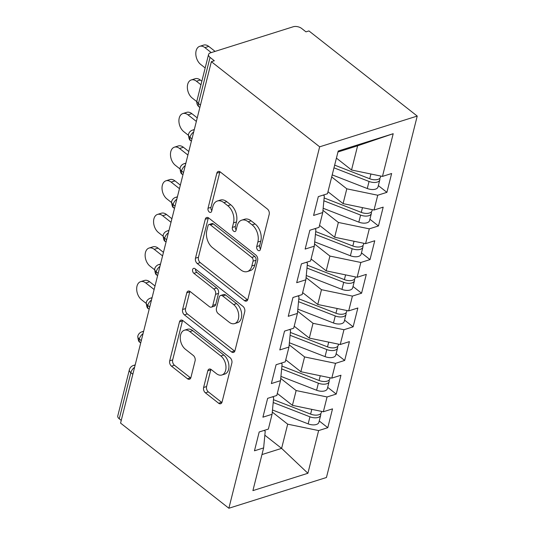 <?xml version="1.0" encoding="UTF-8"?>
<svg xmlns="http://www.w3.org/2000/svg" width="535" height="535" viewBox="0 0 535 535"><rect width="100%" height="100%" fill="white"/><g stroke="black" fill="none" stroke-linecap="round" stroke-linejoin="round"><path stroke-width="0.8" d="M257.977 250.313A2.795 1.812 -107.5 0 0 259.401 250.674A2.795 1.812 -107.5 0 0 260.391 249.444L269.199 214.381A3.992 2.588 -107.5 0 0 267.406 209.024L220.28 171.969A3.992 2.588 -107.5 0 0 218.247 171.454A3.992 2.588 -107.5 0 0 216.829 173.206L208.021 208.275A2.795 1.812 -107.5 0 0 209.279 212.027A2.795 1.812 -107.5 0 0 210.696 212.382A2.795 1.812 -107.5 0 0 211.686 211.158L212.83 206.617A12.787 8.286 -107.5 0 1 217.364 201.013A12.787 8.286 -107.5 0 1 223.857 202.645L227.79 205.734A12.787 8.286 -107.5 0 1 233.514 222.881L232.377 227.415A2.795 1.812 -107.5 0 0 233.628 231.167A2.795 1.812 -107.5 0 0 235.046 231.528A2.795 1.812 -107.5 0 0 236.042 230.297L237.179 225.763A12.787 8.286 -107.5 0 1 241.713 220.152A12.787 8.286 -107.5 0 1 248.213 221.791L252.139 224.874A12.787 8.286 -107.5 0 1 257.863 242.027L256.726 246.561A2.795 1.812 -107.5 0 0 257.977 250.313M203.614 387.48A3.992 2.588 -107.5 0 0 205.4 392.837L218.628 403.236A3.992 2.588 -107.5 0 0 220.654 403.744A3.992 2.588 -107.5 0 0 222.072 401.992L231.856 363.051A3.992 2.588 -107.5 0 0 230.063 357.694L182.937 320.639A3.992 2.588 -107.5 0 0 180.904 320.131A3.992 2.588 -107.5 0 0 179.486 321.883L169.702 360.824A3.992 2.588 -107.5 0 0 171.494 366.181L187.464 378.74A3.992 2.588 -107.5 0 0 189.497 379.248A3.992 2.588 -107.5 0 0 190.915 377.496L195.101 360.831A3.992 2.588 -107.5 0 0 193.309 355.474L185.391 349.248A10.687 6.928 -107.5 0 1 180.282 338.575A10.687 6.928 -107.5 0 1 184.394 330.222A10.687 6.928 -107.5 0 1 189.825 331.586L220.855 355.982A10.687 6.928 -107.5 0 1 225.964 366.656A10.687 6.928 -107.5 0 1 221.851 375.008A10.687 6.928 -107.5 0 1 216.421 373.637L211.245 369.571A3.992 2.588 -107.5 0 0 209.218 369.063A3.992 2.588 -107.5 0 0 207.801 370.815L203.614 387.48L206.57 386.551A3.992 2.588 -107.5 0 0 208.362 391.908L221.584 402.307A3.992 2.588 -107.5 0 0 221.898 402.521M211.358 61.672L319.656 146.817L228.873 508.25L120.569 423.105L211.358 61.672L214.314 60.743L210.048 57.385L198.452 103.529L200.451 105.101M244.408 300.603A3.992 2.588 -107.5 0 0 246.434 301.111A3.992 2.588 -107.5 0 0 247.852 299.359L257.636 260.418A3.992 2.588 -107.5 0 0 255.844 255.061L208.717 218.006A3.992 2.588 -107.5 0 0 206.684 217.491A3.992 2.588 -107.5 0 0 205.266 219.243L195.482 258.191A3.992 2.588 -107.5 0 0 197.275 263.548L244.408 300.603L247.364 299.667A3.992 2.588 -107.5 0 0 247.678 299.888M244.742 311.738L234.965 350.679A3.992 2.588 -107.5 0 1 233.548 352.431A3.992 2.588 -107.5 0 1 231.515 351.916L184.388 314.861A3.992 2.588 -107.5 0 1 182.596 309.504L186.782 292.839A3.992 2.588 -107.5 0 1 188.2 291.087A3.992 2.588 -107.5 0 1 190.226 291.595L209.345 306.629A3.992 2.588 -107.5 0 0 211.372 307.137A3.992 2.588 -107.5 0 0 212.79 305.385L215.565 294.33A3.992 2.588 -107.5 0 0 213.779 288.967L193.877 273.325A2.795 1.812 -107.5 0 1 192.54 270.529A2.795 1.812 -107.5 0 1 193.616 268.349A2.795 1.812 -107.5 0 1 195.041 268.704L242.957 306.374A3.992 2.588 -107.5 0 1 244.742 311.738M319.656 146.817L417.226 116.068L326.444 477.501L228.873 508.25M393.198 133.703L382.471 176.403L351.535 169.996L357.614 145.787L393.198 133.703L338.2 151.037L327.474 193.737L318.312 196.626L313.584 215.451L322.745 212.562L319.034 227.362L309.865 230.244L305.137 249.076L314.299 246.187L310.588 260.98L301.419 263.869L296.691 282.694L305.859 279.805L302.141 294.604L292.973 297.487L288.245 316.319L297.413 313.43L293.695 328.222L284.533 331.111L279.798 349.937L288.967 347.048L285.249 361.847L276.087 364.73L271.359 383.562L280.521 380.673L276.809 395.465L267.64 398.354L262.912 417.18L272.074 414.291L268.363 429.083L259.194 431.972L254.466 450.804L263.635 447.915L265.22 431.257L264.15 430.414M378.352 185.618L386.905 192.346L391.633 173.514L382.471 176.403M386.905 192.346L377.743 195.235L374.025 210.028L343.089 203.614L327.982 191.737M369.906 219.243L378.459 225.964L383.187 207.139L374.025 210.028M378.459 225.964L369.297 228.853L365.579 243.646L334.649 237.239L319.535 225.355M361.459 252.861L370.013 259.589L374.747 240.757L365.579 243.646M370.013 259.589L360.851 262.478L357.133 277.27L326.203 270.857L311.089 258.98M353.02 286.486L361.573 293.207L366.301 274.381L357.133 277.27M361.573 293.207L352.404 296.096L348.686 310.888L317.757 304.482L302.643 292.598M344.573 320.104L353.127 326.832L357.855 307.999L348.686 310.888M353.127 326.832L343.958 329.721L340.247 344.513L309.31 338.1L294.197 326.223M336.127 353.729L344.68 360.45L349.409 341.624L340.247 344.513M344.68 360.45L335.512 363.339L331.8 378.131L300.864 371.725L285.757 359.841M327.681 387.347L336.234 394.074L340.962 375.242L331.8 378.131M336.234 394.074L327.072 396.963L323.354 411.756L292.424 405.343L277.311 393.466M319.234 420.971L327.788 427.692L332.523 408.867L323.354 411.756M327.788 427.692L318.626 430.581L307.899 473.281L252.908 490.615L263.635 447.915M272.596 396.789L273.666 397.632L272.074 414.291M264.845 435.196L281.611 448.377L287.69 424.175L272.288 412.064M318.626 430.581L287.69 424.175M261.956 454.576L281.611 448.377L307.899 473.281M281.042 363.171L282.112 364.014L280.521 380.673M292.424 405.343L296.136 390.55L280.735 378.439M327.072 396.963L296.136 390.55M289.488 329.547L290.558 330.389L288.967 347.048M300.864 371.725L304.582 356.932L289.181 344.821M335.512 363.339L304.582 356.932M297.935 295.929L299.005 296.771L297.413 313.43M309.31 338.1L313.028 323.307L297.627 311.196M343.958 329.721L313.028 323.307M306.374 262.304L307.444 263.146L305.859 279.805M317.757 304.482L321.475 289.689L306.067 277.578M352.404 296.096L321.475 289.689M314.821 228.686L315.891 229.528L314.299 246.187M326.203 270.857L329.914 256.064L314.513 243.953M360.851 262.478L329.914 256.064M323.267 195.061L324.337 195.904L322.745 212.562M334.649 237.239L338.361 222.446L322.959 210.335M369.297 228.853L338.361 222.446M210.048 57.385A6.106 3.203 14.1 0 1 208.556 54.503A6.106 3.203 14.1 0 1 210.476 52.845L293.267 26.75A6.106 3.203 14.1 0 1 301.7 28.495L305.966 31.853L308.922 30.923L417.226 116.068M343.089 203.614L346.807 188.822L331.693 176.945M377.743 195.235L346.807 188.822M121.251 420.383L119.258 418.818A6.106 3.203 -165.9 0 1 117.774 415.929L129.363 369.785A6.106 3.203 -165.9 0 0 130.848 372.668L119.258 418.818M357.614 145.787L337.966 151.98M351.535 169.996L336.421 158.113M191.958 138.886L189.965 137.321A6.106 3.203 -165.9 0 1 188.467 134.499A6.106 3.203 -165.9 0 1 188.48 134.432A6.106 6.106 0 0 1 192.567 130.099A6.106 3.959 -107.5 0 1 194.172 130.092M183.518 172.511L181.519 170.939A6.106 3.203 -165.9 0 1 180.021 168.117A6.106 3.203 -165.9 0 1 180.034 168.057A6.106 6.106 0 0 1 184.12 163.717A6.106 3.959 -107.5 0 1 185.725 163.717M175.072 206.129L173.079 204.564A6.106 3.203 -165.9 0 1 171.575 201.742A6.106 3.203 -165.9 0 1 171.588 201.675A6.106 6.106 0 0 1 175.674 197.341A6.106 3.959 -107.5 0 1 177.279 197.335M166.626 239.754L164.633 238.182A6.106 3.203 -165.9 0 1 163.128 235.36A6.106 3.203 -165.9 0 1 163.142 235.3A6.106 6.106 0 0 1 167.228 230.959A6.106 3.959 -107.5 0 1 168.833 230.959M158.179 273.372L156.187 271.807A6.106 3.203 -165.9 0 1 154.682 268.985A6.106 3.203 -165.9 0 1 154.702 268.918A6.106 6.106 0 0 1 158.788 264.584A6.106 3.959 -107.5 0 1 160.393 264.578M149.733 306.996L147.74 305.425A6.106 3.203 -165.9 0 1 146.242 302.603A6.106 3.203 -165.9 0 1 146.256 302.542A6.106 6.106 0 0 1 150.342 298.202A6.106 3.959 -107.5 0 1 151.947 298.196M141.293 340.614L139.294 339.05A6.106 3.203 -165.9 0 1 137.796 336.227A6.106 3.203 -165.9 0 1 137.809 336.161A6.106 6.106 0 0 1 141.895 331.827A6.106 3.959 -107.5 0 1 143.5 331.82M260.512 248.969A2.795 1.812 -107.5 0 1 259.682 245.632L260.819 241.091A12.787 8.286 -107.5 0 0 255.095 223.944L252.139 224.874M241.713 220.152L244.669 219.223A12.787 8.286 -107.5 0 1 251.169 220.855L255.095 223.944M217.364 201.013L220.32 200.077A12.787 8.286 -107.5 0 1 226.82 201.715L230.745 204.798A12.787 8.286 -107.5 0 1 236.47 221.945L235.333 226.486A2.795 1.812 -107.5 0 0 236.162 229.823M219.965 171.748A3.992 2.588 -107.5 0 0 219.785 172.277L210.977 207.339A2.795 1.812 -107.5 0 0 211.806 210.676M208.403 217.785A3.992 2.588 -107.5 0 0 208.222 218.313L198.445 257.255A3.992 2.588 -107.5 0 0 200.23 262.611L247.364 299.667M253.055 261.167A2.795 1.812 -107.5 0 0 251.804 257.415L210.436 224.887A2.795 1.812 -107.5 0 0 209.011 224.533A2.795 1.812 -107.5 0 0 208.021 225.757L206.818 230.545A12.787 8.286 -107.5 0 0 212.542 247.692L240.824 269.921A12.787 8.286 -107.5 0 0 247.317 271.559A12.787 8.286 -107.5 0 0 251.858 265.948L253.055 261.167L256.011 260.231A2.795 1.812 -107.5 0 0 254.76 256.486L251.804 257.415M209.011 224.533L211.967 223.597A2.795 1.812 -107.5 0 1 213.391 223.958L254.76 256.486M247.317 271.559L250.273 270.623A12.787 8.286 -107.5 0 0 254.814 265.019L251.858 265.948M256.011 260.231L254.814 265.019M189.918 291.381A3.992 2.588 -107.5 0 0 189.738 291.909L185.551 308.575A3.992 2.588 -107.5 0 0 187.344 313.931L234.47 350.987A3.992 2.588 -107.5 0 0 234.785 351.207M211.372 307.137L214.328 306.207A3.992 2.588 -107.5 0 0 215.745 304.455L218.521 293.394A3.992 2.588 -107.5 0 0 216.735 288.037L196.833 272.395L193.877 273.325M195.509 269.072A2.795 1.812 -107.5 0 0 196.833 272.395M229.174 322.217A10.687 6.928 -107.5 0 0 234.604 323.588A10.687 6.928 -107.5 0 0 238.724 315.235A10.687 6.928 -107.5 0 0 233.614 304.562L222.68 295.969A3.992 2.588 -107.5 0 0 220.647 295.46A3.992 2.588 -107.5 0 0 219.23 297.213L216.454 308.267A3.992 2.588 -107.5 0 0 218.247 313.624L229.174 322.217M234.604 323.588L237.567 322.652A10.687 6.928 -107.5 0 0 241.68 314.306A10.687 6.928 -107.5 0 0 236.57 303.633L233.614 304.562M220.647 295.46L223.61 294.524A3.992 2.588 -107.5 0 1 225.636 295.039L236.57 303.633M210.937 369.357A3.992 2.588 -107.5 0 0 210.757 369.886L206.57 386.551M221.851 375.008L224.807 374.072A10.687 6.928 -107.5 0 0 228.92 365.726A10.687 6.928 -107.5 0 0 223.811 355.053L220.855 355.982M184.394 330.222L187.35 329.292A10.687 6.928 -107.5 0 1 192.781 330.657L223.811 355.053M182.622 320.418A3.992 2.588 -107.5 0 0 182.442 320.947L172.665 359.888A3.992 2.588 -107.5 0 0 174.45 365.251L190.427 377.81A3.992 2.588 -107.5 0 0 190.734 378.024M334.663 165.134L369.725 178.764A8.139 4.267 14.1 0 0 377.911 179.399A8.139 4.267 14.1 0 0 380.472 177.185L380.76 176.048M333.987 167.823L369.05 181.459A8.139 4.267 14.1 0 0 377.235 182.087A8.139 4.267 14.1 0 0 379.796 179.874A8.139 4.267 14.1 0 0 379.703 178.422M379.796 179.874L378.024 186.936A8.139 4.267 -165.9 0 1 375.463 189.149A8.139 4.267 -165.9 0 1 367.278 188.514L332.208 174.885M211.245 52.597L204.905 47.615A10.178 6.594 -107.5 0 0 199.736 46.318A10.178 6.594 -107.5 0 0 195.817 54.269A10.178 6.594 -107.5 0 0 200.685 64.427L205.179 67.958M199.736 46.318L203.581 45.107A10.178 6.594 72.5 0 1 208.75 46.405L204.905 47.615M215.09 51.387L208.75 46.405M324.143 197.95L361.285 212.388A8.139 4.267 14.1 0 0 369.464 213.017A8.139 4.267 14.1 0 0 372.026 210.803L372.313 209.673M323.869 200.799L360.61 215.077A8.139 4.267 14.1 0 0 368.789 215.705A8.139 4.267 14.1 0 0 371.35 213.498A8.139 4.267 14.1 0 0 371.257 212.041M371.35 213.498L369.578 220.554A8.139 4.267 -165.9 0 1 367.017 222.767A8.139 4.267 -165.9 0 1 358.831 222.139L323.16 208.269M200.953 84.771L196.459 81.24A10.178 6.594 -107.5 0 0 191.289 79.936A10.178 6.594 -107.5 0 0 187.37 87.887A10.178 6.594 -107.5 0 0 192.239 98.052L196.8 101.637M191.289 79.936L195.135 78.725A10.178 6.594 72.5 0 1 200.304 80.029L196.459 81.24M201.842 81.233L200.304 80.029M315.697 231.575L352.839 246.006A8.139 4.267 14.1 0 0 361.018 246.642A8.139 4.267 14.1 0 0 363.579 244.428L363.867 243.291M315.423 234.417L352.164 248.701A8.139 4.267 14.1 0 0 360.343 249.33A8.139 4.267 14.1 0 0 362.904 247.116A8.139 4.267 14.1 0 0 362.817 245.665M362.904 247.116L361.132 254.178A8.139 4.267 -165.9 0 1 358.57 256.392A8.139 4.267 -165.9 0 1 350.392 255.757L314.714 241.894M196.352 121.412L188.012 114.858A10.178 6.594 -107.5 0 0 182.843 113.56A10.178 6.594 -107.5 0 0 178.924 121.512A10.178 6.594 -107.5 0 0 183.793 131.67L188.353 135.255M182.843 113.56L186.688 112.35A10.178 6.594 72.5 0 1 191.858 113.647L188.012 114.858M197.241 117.881L191.858 113.647M307.25 265.193L344.393 279.631A8.139 4.267 14.1 0 0 352.572 280.26A8.139 4.267 14.1 0 0 355.133 278.046L355.421 276.916M306.983 268.042L343.717 282.32A8.139 4.267 14.1 0 0 351.896 282.948A8.139 4.267 14.1 0 0 354.458 280.741A8.139 4.267 14.1 0 0 354.371 279.283M354.458 280.741L352.685 287.797A8.139 4.267 -165.9 0 1 350.124 290.01A8.139 4.267 -165.9 0 1 341.945 289.382L306.267 275.512M187.905 155.036L179.573 148.483A10.178 6.594 -107.5 0 0 174.397 147.178A10.178 6.594 -107.5 0 0 170.484 155.13A10.178 6.594 -107.5 0 0 175.346 165.295L179.907 168.879M174.397 147.178L178.242 145.968A10.178 6.594 72.5 0 1 183.411 147.272L179.573 148.483M188.795 151.499L183.411 147.272M298.804 298.818L335.947 313.249A8.139 4.267 14.1 0 0 344.132 313.885A8.139 4.267 14.1 0 0 346.693 311.671L346.974 310.534M298.537 301.66L335.271 315.944A8.139 4.267 14.1 0 0 343.457 316.573A8.139 4.267 14.1 0 0 346.018 314.359A8.139 4.267 14.1 0 0 345.924 312.908M346.018 314.359L344.239 321.421A8.139 4.267 -165.9 0 1 341.678 323.635A8.139 4.267 -165.9 0 1 333.499 323L297.821 309.136M179.459 188.654L171.126 182.101A10.178 6.594 -107.5 0 0 165.957 180.803A10.178 6.594 -107.5 0 0 162.038 188.755A10.178 6.594 -107.5 0 0 166.9 198.913L171.467 202.498M165.957 180.803L169.796 179.593A10.178 6.594 72.5 0 1 174.972 180.89L171.126 182.101M180.349 185.123L174.972 180.89M290.365 332.436L327.5 346.874A8.139 4.267 14.1 0 0 335.686 347.503A8.139 4.267 14.1 0 0 338.247 345.289L338.528 344.159M290.09 335.284L326.825 349.562A8.139 4.267 14.1 0 0 335.01 350.191A8.139 4.267 14.1 0 0 337.572 347.984A8.139 4.267 14.1 0 0 337.478 346.526M337.572 347.984L335.799 355.039A8.139 4.267 -165.9 0 1 333.238 357.253A8.139 4.267 -165.9 0 1 325.053 356.624L289.375 342.754M171.013 222.279L162.68 215.725A10.178 6.594 -107.5 0 0 157.511 214.421A10.178 6.594 -107.5 0 0 153.592 222.373A10.178 6.594 -107.5 0 0 158.46 232.538L163.021 236.122M157.511 214.421L161.356 213.211A10.178 6.594 72.5 0 1 166.525 214.515L162.68 215.725M171.902 218.741L166.525 214.515M281.918 366.06L319.061 380.492A8.139 4.267 14.1 0 0 327.239 381.127A8.139 4.267 14.1 0 0 329.801 378.914L330.088 377.777M281.644 368.903L318.385 383.187A8.139 4.267 14.1 0 0 326.564 383.816A8.139 4.267 14.1 0 0 329.125 381.602A8.139 4.267 14.1 0 0 329.032 380.151M329.125 381.602L327.353 388.664A8.139 4.267 -165.9 0 1 324.792 390.878A8.139 4.267 -165.9 0 1 316.606 390.242L280.928 376.379M162.573 255.897L154.234 249.343A10.178 6.594 -107.5 0 0 149.064 248.046A10.178 6.594 -107.5 0 0 145.145 255.998A10.178 6.594 -107.5 0 0 150.014 266.156L154.575 269.74M149.064 248.046L152.91 246.836A10.178 6.594 72.5 0 1 158.079 248.133L154.234 249.343M163.456 252.366L158.079 248.133M273.472 399.678L310.614 414.117A8.139 4.267 14.1 0 0 318.793 414.745A8.139 4.267 14.1 0 0 321.354 412.532L321.642 411.402M273.198 402.527L309.939 416.805A8.139 4.267 14.1 0 0 318.118 417.434A8.139 4.267 14.1 0 0 320.679 415.227A8.139 4.267 14.1 0 0 320.592 413.769M320.679 415.227L318.907 422.282A8.139 4.267 -165.9 0 1 316.346 424.496A8.139 4.267 -165.9 0 1 308.167 423.867L272.489 409.997M154.127 289.522L145.787 282.968A10.178 6.594 -107.5 0 0 140.618 281.664A10.178 6.594 -107.5 0 0 136.699 289.616A10.178 6.594 -107.5 0 0 141.568 299.781L146.129 303.365M140.618 281.664L144.463 280.454A10.178 6.594 72.5 0 1 149.633 281.758L145.787 282.968M155.01 285.984L149.633 281.758M208.556 54.503L196.967 100.647A6.106 3.203 14.1 0 0 198.452 103.529A6.106 3.37 128.2 0 0 199.114 106.933L199.843 107.508M132.847 374.239L130.848 372.668A6.106 3.37 128.2 0 1 134.599 367.264M193.71 131.918A6.106 3.37 128.2 0 0 189.965 137.321A6.106 3.37 128.2 0 0 190.667 140.558C189.49 140.411 188.755 138.391 188.467 134.499M185.27 165.536A6.106 3.37 128.2 0 0 181.519 170.939A6.106 3.37 128.2 0 0 182.221 174.176C181.044 174.029 180.315 172.009 180.021 168.117M176.824 199.16A6.106 3.37 128.2 0 0 173.079 204.564A6.106 3.37 128.2 0 0 173.775 207.801C172.604 207.654 171.869 205.634 171.575 201.742M168.378 232.778A6.106 3.37 128.2 0 0 164.633 238.182A6.106 3.37 128.2 0 0 165.335 241.419C164.158 241.272 163.422 239.252 163.128 235.36M159.932 266.403A6.106 3.37 128.2 0 0 156.187 271.807A6.106 3.37 128.2 0 0 156.889 275.043C155.712 274.896 154.976 272.877 154.682 268.985M151.485 300.021A6.106 3.37 128.2 0 0 147.74 305.425A6.106 3.37 128.2 0 0 148.442 308.662C147.265 308.514 146.53 306.495 146.242 302.603M143.039 333.639A6.106 3.37 128.2 0 0 139.294 339.05A6.106 3.37 128.2 0 0 139.996 342.286C138.819 342.139 138.083 340.12 137.796 336.227M135.054 365.438A6.106 3.959 -107.5 0 0 133.449 365.445A6.106 6.106 0 0 0 129.363 369.785M260.819 241.091L257.863 242.027M251.169 220.855L248.213 221.791M235.333 226.486L232.377 227.415M236.47 221.945L233.514 222.881M230.745 204.798L227.79 205.734M226.82 201.715L223.857 202.645M210.977 207.339L208.021 208.275M219.785 172.277L216.829 173.206M259.682 245.632L256.726 246.561M200.23 262.611L197.275 263.548M198.445 257.255L195.482 258.191M208.222 218.313L205.266 219.243M213.391 223.958L210.436 224.887M234.47 350.987L231.515 351.916M187.344 313.931L184.388 314.861M185.551 308.575L182.596 309.504M189.738 291.909L186.782 292.839M215.745 304.455L212.79 305.385M218.521 293.394L215.565 294.33M216.735 288.037L213.779 288.967M225.636 295.039L222.68 295.969M210.757 369.886L207.801 370.815M192.781 330.657L189.825 331.586M190.427 377.81L187.464 378.74M174.45 365.251L171.494 366.181M172.665 359.888L169.702 360.824M182.442 320.947L179.486 321.883M221.584 402.307L218.628 403.236M208.362 391.908L205.4 392.837M369.05 181.459L367.278 188.514M370.922 174.015L369.725 178.764M360.61 215.077L358.831 222.139M362.476 207.633L361.285 212.388M352.164 248.701L350.392 255.757M354.03 241.258L352.839 246.006M343.717 282.32L341.945 289.382M345.59 274.876L344.393 279.631M335.271 315.944L333.499 323M337.144 308.494L335.947 313.249M326.825 349.562L325.053 356.624M328.697 342.119L327.5 346.874M318.385 383.187L316.606 390.242M320.251 375.737L319.061 380.492M309.939 416.805L308.167 423.867M311.805 409.362L310.614 414.117M194.305 129.55L192.567 130.099M196.967 100.647A6.106 6.106 0 0 0 199.114 106.933M185.859 163.168L184.12 163.717M191.396 141.126L190.667 140.558M177.419 196.793L175.674 197.341M182.95 174.751L182.221 174.176M168.973 230.411L167.228 230.959M174.51 208.369L173.775 207.801M160.527 264.036L158.788 264.584M166.064 241.994L165.335 241.419M152.08 297.654L150.342 298.202M157.618 275.612L156.889 275.043M143.634 331.279L141.895 331.827M149.171 309.237L148.442 308.662M135.188 364.897L133.449 365.445M140.725 342.855L139.996 342.286"/></g></svg>

